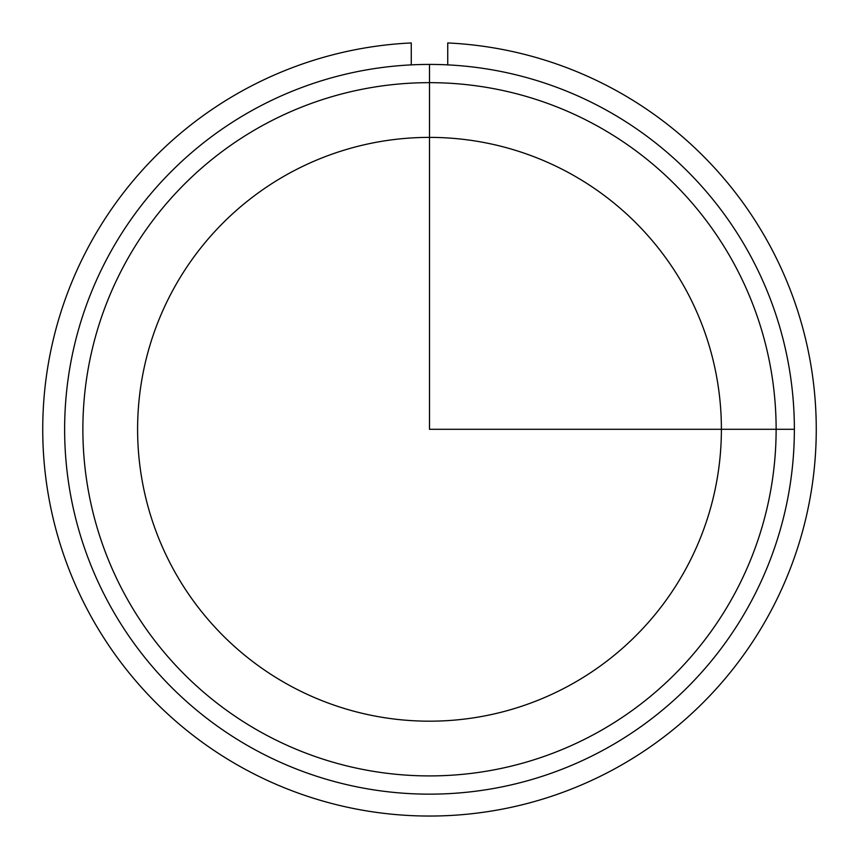 <?xml version="1.0" encoding="UTF-8"?>
<svg xmlns="http://www.w3.org/2000/svg" width="859" height="859" viewBox="0 0 859 859"><rect width="100%" height="100%" fill="white"/><g stroke="black" fill="none" stroke-linecap="round" stroke-linejoin="round"><path stroke-width="1.29" d="M173.335 289.343A291.899 291.899 0 0 1 569.442 173.121A291.899 291.899 0 0 1 685.665 569.227A291.899 291.899 0 0 1 289.558 685.45A291.899 291.899 0 0 1 173.335 289.343M109.297 254.361A364.871 364.871 0 0 1 604.425 109.082A364.871 364.871 0 0 1 749.703 604.21A364.871 364.871 0 0 1 254.575 749.488A364.871 364.871 0 0 1 109.297 254.361M125.307 263.101A346.628 346.628 0 0 1 595.684 125.092A346.628 346.628 0 0 1 733.693 595.47A346.628 346.628 0 0 1 263.316 733.479A346.628 346.628 0 0 1 125.307 263.101M411.257 64.865L411.257 42.95A386.765 386.765 0 0 0 97.636 627.908A386.765 386.765 0 0 0 761.364 627.908A386.765 386.765 0 0 0 447.743 42.95L447.743 64.865M429.5 64.414L429.5 429.285L794.371 429.285"/></g></svg>
